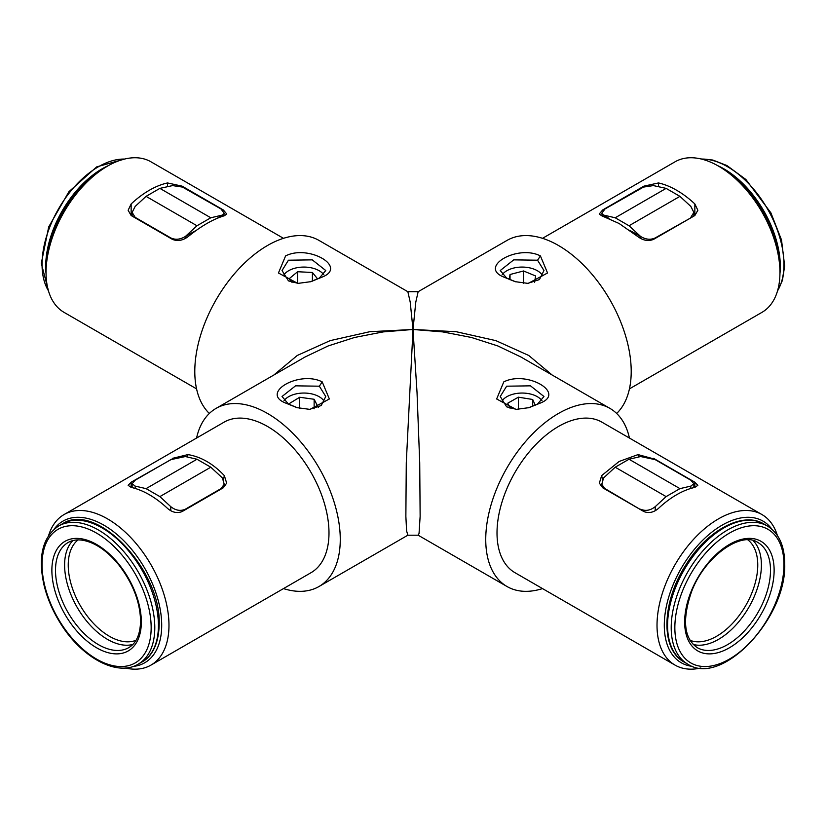<?xml version="1.0" encoding="UTF-8"?>
<svg xmlns="http://www.w3.org/2000/svg" width="826" height="826" viewBox="0 0 826 826"><rect width="100%" height="100%" fill="white"/><g stroke="black" fill="none" stroke-linecap="round" stroke-linejoin="round"><path stroke-width="1.24" d="M528.485 407.796L537.561 404.038L543.962 396.501L530.468 385.835L506.648 386.196L500.246 396.501L506.648 406.836L516.57 409.397M503.788 381.891C526.668 370.141 566.14 392.928 540.41 403.036L529.053 407.641L515.992 409.397L496.653 398.979L503.788 381.891M309.44 409.397L321.221 405.556L325.754 396.501L319.352 386.196L295.543 385.835L282.038 396.501L288.439 404.038L297.494 407.786M322.212 381.891L329.357 398.979L310.008 409.397L296.947 407.641L285.59 403.036C259.87 392.928 299.322 370.151 322.212 381.891L319.352 386.196M310.287 281.811L319.352 278.063L325.754 270.525L312.259 259.86L288.439 260.211L282.038 270.525L288.439 280.861L298.362 283.421M285.59 255.915C308.459 244.166 347.932 266.953 322.212 277.051L310.855 281.666L297.794 283.411L278.445 273.003L285.59 255.915M527.638 283.421L539.43 279.58L543.962 270.525L537.561 260.211L513.741 259.86L500.246 270.525L506.648 278.063L515.703 281.811M540.41 255.915L547.555 272.993L528.206 283.411L515.145 281.666L503.798 277.061C478.068 266.943 517.52 244.176 540.41 255.915L537.561 260.211M48.641 535.465A86.916 50.179 60 0 1 64.056 514.557A86.916 50.179 60 0 1 150.972 564.736A86.916 50.179 60 0 1 150.972 665.106A86.916 50.179 60 0 1 125.16 667.997M133.254 666.406A81.774 47.216 -120 0 0 144.767 568.329A81.774 47.216 -120 0 0 54.072 529.26M700.84 667.997A86.916 50.179 -60 0 1 675.028 665.106A86.916 50.179 -60 0 1 661.698 595.453A86.916 50.179 -60 0 1 718.486 518.862A86.916 50.179 -60 0 1 761.944 514.557A86.916 50.179 -60 0 1 777.359 535.465M771.928 529.26A81.774 47.216 120 0 0 722.12 525.16A81.774 47.216 120 0 0 666.334 606.552A81.774 47.216 120 0 0 692.746 666.406M283.483 238.322L150.972 161.813A86.916 50.179 120 0 0 107.514 166.119A86.916 50.179 120 0 0 46.05 272.57A86.916 50.179 120 0 0 64.056 312.362L196.567 388.87M46.05 272.57L46.05 268.378A81.774 47.216 -60 0 1 103.88 168.225L107.514 166.119M629.433 388.87L761.944 312.362A86.916 50.179 -120 0 0 779.95 272.57A86.916 50.179 -120 0 0 718.486 166.119A86.916 50.179 -120 0 0 675.028 161.813L542.517 238.322M722.12 168.225L718.486 166.119L722.12 168.225A81.774 47.216 60 0 1 779.95 268.378L779.95 272.57M616.661 413.465A102.858 59.389 -120 0 0 606.129 293.54A102.858 59.389 -120 0 0 507.04 240.397L418.142 291.712L415.788 302.12L413 329.471L456.179 331.711L495.827 340.622L528.733 355.469L552.191 375.045M283.483 588.597A102.858 59.389 -120 0 0 318.96 586.532L407.858 535.207L406.588 530.829L405.865 516.333L406.278 462.797L413 329.471L383.202 331.907L354.55 337.473L328.139 345.96L304.99 357.038L216.102 408.364A102.858 59.389 -120 0 0 196.567 438.048M318.96 586.532A102.858 59.389 -120 0 0 318.96 467.753A102.858 59.389 -120 0 0 216.102 408.364M273.809 375.045L297.267 355.469L330.173 340.622L369.821 331.711L413 329.471L410.212 302.12L407.858 291.712L318.96 240.397A102.858 59.389 120 0 0 267.531 245.487A102.858 59.389 120 0 0 202.473 329.471A102.858 59.389 120 0 0 209.339 413.465M629.433 438.048A102.858 59.389 120 0 0 609.898 408.364L521.01 357.038L497.861 345.96L471.45 337.473L442.798 331.907L413 329.471L417.037 392.618L419.722 462.797L420.135 516.333L419.05 533.441L418.142 535.207L507.04 586.532A102.858 59.389 120 0 0 542.517 588.597M609.898 408.364A102.858 59.389 120 0 0 558.469 413.465A102.858 59.389 120 0 0 491.274 504.108A102.858 59.389 120 0 0 507.04 586.532M643.929 186.924L643.929 186.139L602.66 209.969L599.242 213.996L601.669 215.751L619.108 223.495L638.033 236.742C643.268 240.583 648.451 241.45 653.583 239.364L694.852 215.534L694.852 203.939A86.916 50.179 -120 0 0 676.659 190.269A86.916 50.179 -120 0 0 658.477 182.949L658.477 186.614M643.929 186.139L658.477 182.949M694.852 203.939L697.856 210.279L694.852 215.534M761.944 514.557L601.927 422.169A86.916 50.179 120 0 0 558.469 426.474A86.916 50.179 120 0 0 501.692 503.075A86.916 50.179 120 0 0 515.011 572.717L675.028 665.106M638.529 457.036L638.033 454.599L619.108 461.486L601.669 475.59L602.495 479.638M638.033 454.599L653.686 458.874M694.852 482.198L697.856 485.327L694.852 487.392L694.852 482.198L653.583 458.368M601.669 475.59L599.346 483.127L602.66 487.763L643.929 511.593C648.926 513.504 653.779 512.44 658.477 508.393A86.916 50.179 -60 0 1 676.659 494.712A86.916 50.179 -60 0 1 694.852 487.392M150.972 665.106L310.989 572.717A86.916 50.179 -120 0 0 310.989 472.358A86.916 50.179 -120 0 0 224.073 422.169L64.056 514.557M131.148 487.392L128.144 485.327L131.148 482.198L131.148 487.392A86.916 50.179 60 0 1 167.523 508.393C172.221 512.44 177.074 513.504 182.071 511.593L223.34 487.763L226.654 483.127L224.331 475.59C213.191 463.82 201.069 456.819 187.967 454.599L187.471 457.036M172.314 458.874L131.148 482.198M172.417 458.368L187.967 454.599M167.523 186.614L167.523 182.949A86.916 50.179 120 0 0 131.148 203.939L131.148 215.534L172.417 239.364C177.559 241.45 182.732 240.583 187.967 236.742C201.069 226.097 213.191 219.096 224.331 215.751L226.758 213.996L223.34 209.969L182.071 186.139L182.071 186.924M167.523 182.949L182.071 186.139M131.148 215.534L128.144 210.279L131.148 203.939M196.98 225.756L146.068 196.361L135.154 206.438L132.139 212.416L135.154 217.352L170.775 237.919C175.36 240.056 180.213 239.581 185.334 236.504L196.98 225.756L210.795 217.775L222.442 215.08L224.29 213.345L220.965 208.947L182.525 187.089L172.593 185.592L159.883 188.38L210.795 217.775M146.068 196.361L159.883 188.38M185.334 236.504L196.351 230.309M216.959 218.415L222.442 215.08M615.205 217.775L666.117 188.38L653.407 185.592L643.475 187.089L605.035 208.947L601.71 213.345L603.558 215.08L615.205 217.775L629.02 225.756L640.666 236.504C645.787 239.581 650.64 240.056 655.225 237.919L655.338 238.353M690.846 217.847L655.225 237.919M690.846 217.352L693.861 212.416L690.846 206.438L679.932 196.361L629.02 225.756M666.117 188.38L679.932 196.361M603.558 215.08L609.041 218.415M629.649 230.309L640.666 236.504M690.846 488.445L690.846 486.111L693.861 483.695L690.846 480.226L655.225 459.659L640.666 456.541L629.02 459.235L615.205 467.206L603.558 477.965L601.782 484.294L605.148 489.199M640.656 509.704L605.035 488.641M640.656 509.208C645.509 511.346 650.361 510.499 655.204 506.689L655.204 510.726M690.846 486.111L679.932 488.631L666.117 496.602L655.204 506.689M666.117 496.602L615.205 467.206M679.932 488.631L629.02 459.235M170.796 510.726L170.796 506.689C175.639 510.499 180.491 511.346 185.344 509.208L220.965 488.641L224.218 484.294L222.442 477.965L210.795 467.206L196.98 459.235L185.334 456.541L170.775 459.659L135.154 480.226L132.139 483.695L135.154 486.111L135.154 488.445M170.796 506.689L159.883 496.602L146.068 488.631L135.154 486.111M146.068 488.631L196.98 459.235M159.883 496.602L210.795 467.206M542.641 275.75A21.538 12.431 0 0 0 537.334 270.711A21.538 12.431 0 0 0 506.875 270.711A21.538 12.431 0 0 0 502.218 274.717M534.556 282.213L535.62 275.967L523.55 270.969L510.034 274.511L509.198 279.394M510.034 279.766L510.034 274.511M523.55 283.215L523.55 270.969M323.782 274.717A21.538 12.431 0 0 0 319.125 270.711A21.538 12.431 0 0 0 288.666 270.711A21.538 12.431 0 0 0 283.359 275.75M317.659 278.971L312.404 272.477L297.608 271.733L289.11 278.765L292.063 282.409M297.608 283.38L297.608 271.733M312.404 281.15L312.404 272.477M324.432 401.725A21.538 12.431 0 0 0 319.125 396.686A21.538 12.431 0 0 0 288.666 396.686A21.538 12.431 0 0 0 284.02 400.693M318.278 407.404L314.138 399.278L299.704 397.254L289.472 403.47L290.256 405.008M299.704 408.312L299.704 397.254M314.138 408.818L314.138 399.278M541.98 400.693A21.538 12.431 0 0 0 537.334 396.686A21.538 12.431 0 0 0 516.725 393.444A21.538 12.431 0 0 0 506.875 396.686A21.538 12.431 0 0 0 501.568 401.725M535.269 405.236L532.698 399.474L518.398 397.182L507.794 403.181L510.096 408.343M518.398 409.355L518.398 397.182M532.698 406.361L532.698 399.474M602.66 209.969L602.825 210.589M223.175 210.589L223.34 209.969M223.505 479.638L224.331 475.59M186.067 236.246L185.499 238.394M221.44 216.68L221.709 215.669M604.291 215.669L604.56 216.68M640.501 238.394L639.933 236.246M220.852 489.199L220.965 488.641M777.555 290.804A79.719 46.029 -120 0 0 783.946 264.382A79.719 46.029 -120 0 0 701.501 159.077M717.474 165.551A79.719 46.029 60 0 1 780.312 266.488A79.719 46.029 60 0 1 779.94 273.736M774.127 570.301A63.261 36.52 -60 0 1 707.025 653.779A63.261 36.52 -60 0 1 707.025 564.313A63.261 36.52 -60 0 1 774.127 570.301M697.237 647.636A60.69 35.043 120 0 0 743.999 631.384A60.69 35.043 120 0 0 770.493 570.301A60.69 35.043 120 0 0 757.917 542.527C741.376 530.674 704.237 556.569 691.341 592.283C682.018 619.944 683.98 638.395 697.237 647.636M753.116 540.576A60.69 35.043 -60 0 1 748.831 607.347A60.69 35.043 -60 0 1 693.148 644.456M689.958 640.264A58.119 33.556 120 0 0 745.723 605.561A58.119 33.556 120 0 0 747.891 539.905M671.208 627.626A79.719 46.029 -60 0 1 706.003 547.401A79.719 46.029 -60 0 1 767.437 526.038C778.794 533.131 784.555 545.645 784.7 563.59C787.013 617.59 721.852 687.294 687.717 664.114A79.719 46.029 -60 0 1 671.208 627.626M783.946 564.633A77.148 44.542 120 0 0 702.121 557.323A77.148 44.542 120 0 0 702.121 666.427A77.148 44.542 120 0 0 783.946 564.633M667.573 625.53A79.719 46.029 120 0 0 684.083 662.018C660.077 649.246 661.853 601.855 685.828 564.963C706.891 530.612 742.615 510.922 763.802 523.942A79.719 46.029 120 0 0 702.368 545.305A79.719 46.029 120 0 0 667.573 625.53M141.339 621.957A63.261 36.52 60 0 1 74.237 627.946A63.261 36.52 60 0 1 74.237 538.49A63.261 36.52 60 0 1 141.339 621.957M55.507 570.301A60.69 35.043 -120 0 0 82.001 631.384A60.69 35.043 -120 0 0 128.763 647.636C136.352 643.186 140.296 634.275 140.585 620.904C140.059 601.844 132.852 583.249 118.965 565.098C110.932 555.155 102.383 548.01 93.328 543.653C83.168 539.058 74.753 538.686 68.083 542.527A60.69 35.043 -120 0 0 55.507 570.301M132.852 644.456A60.69 35.043 60 0 1 88.093 622.814A60.69 35.043 60 0 1 64.604 565.056A60.69 35.043 60 0 1 72.884 540.576M78.109 539.905A58.119 33.556 -120 0 0 68.238 565.056A58.119 33.556 -120 0 0 92.14 621.957A58.119 33.556 -120 0 0 136.042 640.264M58.563 526.038A79.719 46.029 60 0 1 119.997 547.401A79.719 46.029 60 0 1 154.792 627.626A79.719 46.029 60 0 1 138.283 664.114C117.096 677.144 81.371 657.444 60.319 623.103C52.585 610.755 47.134 597.983 43.943 584.787C37.79 556.456 42.663 536.869 58.563 526.038L62.198 523.942C96.332 500.773 161.493 570.467 159.181 624.477C158.644 648.142 148.856 658.549 141.917 662.018A79.719 46.029 -120 0 0 158.427 625.53A79.719 46.029 -120 0 0 123.632 545.305A79.719 46.029 -120 0 0 62.198 523.942M151.158 627.626A77.148 44.542 -120 0 0 69.332 525.832A77.148 44.542 -120 0 0 69.332 634.936A77.148 44.542 -120 0 0 151.158 627.626M124.499 159.077A79.719 46.029 120 0 0 42.054 264.382A79.719 46.029 120 0 0 48.445 290.804M46.06 273.736A79.719 46.029 -60 0 1 45.688 266.488A79.719 46.029 -60 0 1 108.526 165.551M418.142 291.712L407.858 291.712M407.858 535.207L418.142 535.207M132.139 212.416L132.139 216.113M223.578 215.968L224.29 213.345M602.422 215.968L601.71 213.345M693.861 216.113L693.861 212.416M693.861 483.695L693.861 487.619M602.464 487.639L601.782 484.294M223.536 487.639L224.218 484.294M132.139 487.619L132.139 483.695M700.84 158.922L712.828 160.037L726.911 165.541L745.899 179.51L770.895 212.85L781.52 239.984L784.648 265.982L782.428 280.396L777.359 291.454M684.083 662.018L687.717 664.114M763.802 523.942L767.437 526.038M141.917 662.018L138.283 664.114M125.16 158.922L96.683 166.893L68.899 191.725L48.703 226.913L41.3 263.339L48.641 291.454"/></g></svg>
